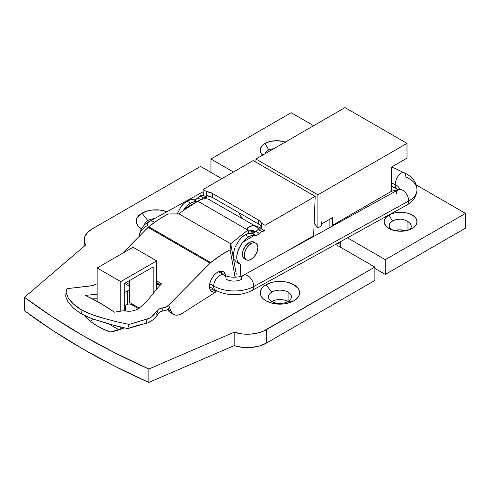 <?xml version="1.0" encoding="UTF-8"?>
<svg xmlns="http://www.w3.org/2000/svg" width="490" height="490" viewBox="0 0 490 490"><rect width="100%" height="100%" fill="white"/><g stroke="black" fill="none" stroke-linecap="round" stroke-linejoin="round"><path stroke-width="0.73" d="M210.382 290.135A11.503 6.646 120 0 0 212.709 289.7L216.2 291.709A11.503 6.646 -60 0 1 211.852 291.611A11.503 6.646 -60 0 1 209.83 283.373A11.503 6.646 -60 0 1 216.084 273.298L213.456 275.968L211.319 279.312L209.941 282.938L209.469 286.411L209.977 289.314L211.398 291.299L213.554 292.132L216.2 291.709L212.709 289.7L210.069 290.117M167.672 309.484A16.433 9.488 120 0 0 170.202 312.4L173.687 314.409A16.433 9.488 -60 0 0 182.525 313.22L216.2 291.709L182.525 313.22L178.893 314.88L175.555 315.082L172.847 313.814L171.035 311.199L168.603 305.19L210.063 263.136L220.365 255.523L230.098 249.759L235.114 277.23L230.098 249.759L230.735 243.751L236.174 273.567L236.511 273.255L236.174 273.567L230.735 243.751L178.997 213.885L182.948 210.731L178.997 213.885L168.107 213.971A117.796 68.012 120 0 0 148.733 226.76L158.38 219.734L168.107 213.971L178.997 213.885L230.735 243.751L230.098 249.759A117.796 68.012 -60 0 0 210.718 262.548L168.603 305.19C166.753 306.967 164.499 307.959 161.841 308.173L162.95 311.04L161.841 308.173L159.66 308.706L156.923 310.838L158.313 313.729L157.253 315.266L158.313 313.729C159.471 312.142 161.014 311.248 162.95 311.04L166.478 310.133L169.473 308.014L168.603 305.19L165.522 307.273L160.732 308.339L158.123 309.613L155.796 312.351L157.253 315.266L155.796 312.351C152.947 316.173 150.105 318.384 147.276 318.984L145.965 323.431C149.23 322.788 153.854 319.823 157.253 315.266M254.053 232.891L250.053 233.179A21.915 12.654 -60 0 1 254.053 232.891M252.846 233.332L255.872 231.409L259.363 233.424C257.967 234.894 256.662 235.537 255.443 235.341L251.958 233.326C253.171 233.522 254.475 232.879 255.872 231.409L258.193 229.485L255.872 231.409L259.363 233.424L261.678 231.501L258.193 229.485L259.89 228.824L261.372 228.879L261.427 227.219L261.372 228.879L264.863 230.894L265.084 225.302L261.427 223.195L261.427 227.219L260.343 225.486L258.438 224.004L212.317 197.378L258.438 224.004L258.438 219.979L212.317 193.348L212.317 197.378L206.743 195.645L206.811 197.378L203.319 195.363L200.036 195.908L203.528 197.923L206.811 197.378L206.749 191.627L203.099 189.514L253.201 160.591L315.186 196.374L253.201 160.591L203.099 189.514L206.749 191.627L212.317 193.348L212.317 197.378A10.958 6.327 0 0 0 206.749 195.651L206.749 191.627A10.958 6.327 180 0 1 212.317 193.348L258.438 219.979L260.343 221.462L261.427 223.195L261.427 227.219A10.958 6.327 0 0 0 258.438 224.004L258.438 219.979A10.958 6.327 180 0 1 261.427 223.195L265.084 225.302L315.186 196.374L313.637 235.745L314.274 236.113L313.637 235.745L285.002 252.277L313.637 235.745L315.186 196.374L265.084 225.302L264.863 230.894L263.375 230.839L261.678 231.501L264.863 230.894L261.372 228.879L258.193 229.485L261.678 231.501L257.336 235.01L255.443 235.341L254.01 234.735A10.958 6.327 0 0 1 253.82 234.765A10.958 6.327 0 0 0 254.01 234.735L254.586 235.206L251.78 235.488L248.773 236.768L245.282 234.753A16.433 9.488 120 0 0 239.163 240.296L242.103 237.099L245.282 234.753L248.773 236.768A16.433 9.488 -60 0 1 254.586 235.206L253.526 234.6L255.443 235.341L251.407 233.228A16.433 9.488 120 0 0 245.282 234.753L248.467 233.424L247.854 230.092L230.735 243.751L247.854 230.092L247.052 228.953L247.671 227.746L252.534 225.621L255.56 226.227L256.454 226.895L254.671 225.835L252.534 225.621L250.151 226.27L247.671 227.746L248.338 231.384L251.474 230.22L253.373 230.661L255.1 232.156L252.846 230.416L251.474 230.22L249.943 230.545L247.842 231.899M253.195 231.721L249.361 230.796A21.915 12.654 120 0 1 253.195 231.721L254.61 232.542L253.195 231.721A16.433 9.488 120 0 1 253.33 231.801A16.433 9.488 120 0 1 253.459 231.874M144.967 323.608L127.627 328.619L115.456 325.819L91.459 318.512L81.346 313.882L81.279 311.579L81.346 313.876L80.587 313.435M68.153 302.159L73.31 308.039L68.147 302.159L65.911 297.228L65.819 295.427M159.207 312.694L158.313 313.729L156.923 310.838L151.588 316.846L149.401 318.224L129.139 324.435L127.627 328.619C134.003 326.358 140.115 324.631 145.965 323.431L147.276 318.984L129.139 324.435L116.602 321.752L103.874 318.347C94.79 315.903 87.281 313.055 81.352 309.809L81.352 309.809C75.307 306.164 70.903 302.14 68.147 297.742L66.138 292.634L67.154 288.647L92.843 285.578L97.136 283.759L91.06 285.921M156.898 315.701L154.258 318.574M152.353 320.246L147.576 322.965M160.481 285.107L156.678 282.663L160.475 285.113M97.136 298.729L92.359 298.851L97.136 298.729M225.663 275.705L224.249 272.385L222.025 271.209L219.165 271.527L216.084 273.298A11.503 6.646 -60 0 1 223.36 271.68A11.503 6.646 -60 0 1 225.663 275.705M255.56 226.227L207.999 198.983L204.887 198.658L201.415 199.418L197.831 201.212L182.948 210.731L197.831 201.212L247.854 230.092L247.052 228.953L247.671 227.746L248.338 231.384M209.53 199.657L207.999 198.983L204.887 198.658L201.415 199.418L197.831 201.212L247.854 230.092L248.467 233.424L251.958 233.326M258.855 229.149L256.454 226.895L258.855 229.149M122.439 253.355L148.733 226.76L210.718 262.548L148.733 226.76L210.712 262.554L148.727 226.766L148.078 227.348L151.533 229.4L210.063 263.136L148.078 227.348L122.439 253.355M66.554 289.725L67.154 288.647L90.148 286.007M85.383 295.403L99.746 302.894L114.44 312.173L120.387 311.236C125.556 309.754 128.735 313.349 137.868 309.068C149.811 300.26 154.038 290.821 161.59 283.894L156.678 280.801L161.59 283.894C154.038 290.821 149.811 300.26 137.868 309.068C128.735 313.349 125.556 309.754 120.387 311.236L114.44 312.173C102.092 303.959 97.283 301.179 85.383 295.403L97.136 294.184L85.383 295.403M81.371 309.815L73.31 303.874L68.147 297.742M65.801 296.248L65.911 297.228M73.31 308.039L81.162 313.772M91.459 318.512L109.056 324.08L127.627 328.619L129.139 324.435L116.577 321.752L103.831 318.335L91.753 314.507L81.297 309.772M247.285 229.583L247.052 228.953M235.757 277.199L236.174 273.567L235.757 277.199M169.473 308.014L168.603 305.19L171.035 311.199L167.856 309.368L171.035 311.199A16.433 9.488 -60 0 0 173.687 314.409M221.345 271.142A11.503 6.646 120 0 1 222.197 273.824L221.535 271.478M170.618 312.614L169.362 311.805L167.549 309.19M139.178 236.376A28.383 16.023 -178.9 0 1 147.484 225.498A8.765 5.17 61.1 0 1 149.444 221.4A8.765 5.17 61.1 0 1 154.583 222.344A8.765 5.17 -118.9 0 0 149.407 221.425M396.9 188.748A8.765 4.324 -66.1 0 1 395.185 184.626A337.059 190.304 -178.9 0 1 391.504 182.966A337.059 190.304 1.1 0 0 395.185 184.626A10.847 6.125 -178.9 0 1 399.411 188.95A10.847 6.125 1.1 0 0 395.185 184.626A8.765 4.324 113.9 0 0 396.9 188.748M396.288 193.844A8.765 5.17 61.1 0 1 398.205 189.765A8.765 5.17 61.1 0 1 404.985 192.111A8.765 5.17 61.1 0 1 408.685 200.998A28.383 16.023 1.1 0 0 416.99 189.869A28.383 16.023 -178.9 0 1 408.685 200.998L253.789 286.521A8.765 5.17 -118.9 0 0 250.096 277.64A8.765 5.17 -118.9 0 0 243.316 275.294M404.097 172.762A8.765 4.324 113.9 0 0 398.425 175.769A8.765 4.324 113.9 0 0 395.185 184.626A8.765 4.324 -66.1 0 1 398.425 175.769A8.765 4.324 -66.1 0 1 404.097 172.762A8.765 4.324 -66.1 0 1 405.812 176.884A28.383 16.023 -178.9 0 1 416.99 189.869M224.279 275.025A8.765 5.059 120 0 0 217.572 277.254A8.765 5.059 120 0 0 213.658 286.013A28.383 16.023 1.1 0 0 253.789 286.521A8.765 5.17 61.1 0 1 251.829 290.619L406.718 205.096A8.765 5.17 -118.9 0 0 408.685 200.998A8.765 5.17 -118.9 0 0 405.016 192.141A8.765 5.17 -118.9 0 0 398.248 189.746L399.693 188.656M209.481 286.724L215.471 290.184A8.765 5.059 -60 0 1 213.658 286.013L209.745 283.759L213.658 286.013A8.765 5.059 -60 0 1 217.548 277.285A8.765 5.059 -60 0 1 224.236 275A8.765 5.059 -60 0 1 226.049 279.171A10.847 6.125 1.1 0 0 241.392 279.367A8.765 5.17 61.1 0 1 243.352 275.27A8.765 5.17 61.1 0 1 250.121 277.665A8.765 5.17 61.1 0 1 253.789 286.521A28.383 16.023 -178.9 0 1 213.658 286.013A8.765 5.059 120 0 0 215.429 290.16M251.866 290.595A8.765 5.17 -118.9 0 0 253.789 286.521L408.685 200.998A8.765 5.17 61.1 0 1 406.761 205.071M249.128 242.562L251.07 243.683A9.586 5.537 -60 0 1 255.86 243.205A9.586 5.537 -60 0 1 257.33 250.892A9.586 5.537 -60 0 1 251.07 259.339A9.586 5.537 -60 0 1 246.274 259.816A9.586 5.537 -60 0 1 244.804 252.13A9.586 5.537 -60 0 1 251.07 243.683L249.128 242.562L251.725 241.662L253.924 242.091A9.586 5.537 120 0 0 249.128 242.562A9.586 5.537 120 0 0 242.869 251.015A9.586 5.537 120 0 0 244.339 258.696L243.493 257.997L242.483 255.762L242.869 251.015L245.368 246.06L249.128 242.562M255.86 243.205L257.33 244.896L257.85 247.597L257.33 250.892L255.86 254.279L253.661 257.244L251.07 259.339L248.473 260.239L246.274 259.816L244.804 258.126L244.418 256.876L244.418 253.82L245.429 250.415L247.303 247.174L249.747 244.596L252.393 243.071L254.837 242.826L255.86 243.205L253.924 242.091L254.769 242.789M245.368 259.075L244.339 258.696L246.274 259.816M129.562 302.477L139.368 308.143L129.562 302.477L129.562 280.556L129.562 302.477M156.678 289.345L156.678 260.876L133.047 247.23L156.678 260.876L120.767 281.609L97.136 267.969L133.047 247.23L97.136 267.969L120.767 281.609L120.767 311.199L120.767 281.609L156.678 260.876L156.678 289.345M120.767 327.142L120.767 329.2L120.767 327.142M118.99 329.788L109.135 324.104L118.99 329.788M97.136 301.411L97.136 267.969L97.136 301.411M90.24 321.158L93.523 319.26L90.24 321.158M124.252 310.966L124.252 283.624L153.192 266.915L153.192 293.357L153.192 266.915L124.252 283.624L124.252 310.966M129.562 286.374L124.717 283.355L129.562 286.374M158.974 284.065L156.561 285.462M129.562 284.586L126.077 282.571L129.562 284.586M157.651 282.908L156.561 283.673M221.89 272.36L221.082 273.181L221.89 272.36M158.907 284.096A8.765 5.059 0 0 0 156.678 285.364M156.678 283.569A8.765 5.059 180 0 1 157.339 283.098M405.665 230.79A11.778 6.799 0 0 0 394.395 230.551L399.638 229.835L406.185 230.98M407.968 221.529L407.968 230.245L407.968 221.529L404.82 220.035L407.968 221.529L410.442 223.752L407.968 221.529M391.185 229.602L389.495 227.513L389.146 225.21L390.181 222.981L392.472 221.094L388.987 215.055A16.433 9.488 180 0 1 412.231 215.055A16.433 9.488 180 0 1 412.231 228.475L415.796 225.394L417.045 221.762L415.796 218.13L414.277 216.488L409.738 213.873L406.896 212.997L400.612 212.274L394.321 212.997L391.479 213.873L386.941 216.488L384.491 219.912L384.172 221.762L384.491 223.612L386.941 227.035L388.987 228.475L394.321 230.533L400.612 231.256L403.815 231.072L406.896 230.533L412.231 228.475A16.433 9.488 180 0 1 388.987 228.475A16.433 9.488 180 0 1 388.987 215.055L392.472 221.094A11.503 6.646 0 0 1 401.096 219.153L404.82 220.035L401.096 219.153L398.725 219.238L394.321 220.224L392.472 221.094A11.503 6.646 0 0 0 391.045 229.479M272.507 148.825L268.716 149.891L272.507 148.825M266.217 151.404L268.716 149.891L266.217 151.404A11.503 6.646 0 0 0 265.17 153.676L266.217 151.404M262.622 155.146A16.433 9.488 180 0 1 265.017 143.478L268.716 149.891L265.017 143.478L262.971 144.918L260.515 148.335L260.202 150.191L260.515 152.041L262.971 155.459M337.947 243.071L340.752 244.688L337.947 243.071M374.844 268.398L385.305 274.437L465.5 228.138L465.5 213.377L465.5 228.138L385.305 274.437L385.305 259.675L347.453 237.822L385.305 259.675L385.305 274.437L374.844 268.398M416.298 184.969L465.5 213.377L385.305 259.675L465.5 213.377L416.298 184.969M333.286 225.614L332.618 225.229L391.504 191.235L398.854 189.373L391.504 191.235L391.504 167.078L407 158.129L391.504 167.078L391.504 191.235L332.618 225.229L332.618 217.627L332.618 225.229L333.286 225.614M329.133 219.636L329.133 227.905L329.133 219.636M233.442 171.996L210.97 159.023L291.164 112.725L313.637 125.697L291.164 112.725L210.97 159.023L210.97 172.443L210.97 159.023L233.442 171.996M285.768 142.296L282.926 141.42L276.636 140.697L270.345 141.42L265.017 143.478A16.433 9.488 180 0 1 285.229 142.1M255.909 162.153L255.909 159.023L345.015 107.579L407 143.368L317.894 194.812L317.894 227.911L321.385 225.902L321.385 221.872L321.948 223.128L323.32 222.993L332.618 217.627L323.32 222.993A2.738 1.58 -60 0 1 321.948 223.128A2.738 1.58 -60 0 1 321.385 221.872L321.385 225.902L317.894 227.911L317.894 194.812L255.909 159.023L255.909 162.153M407 158.129L407 143.368L407 158.129M314.127 223.269A83.557 48.241 60 0 1 317.894 227.911A83.557 48.241 60 0 0 314.127 223.269M317.894 194.812L255.909 159.023L345.015 107.579L407 143.368L317.894 194.812M261.274 228.107L256.748 226.435L261.274 228.107M253.404 224.984L256.748 226.435L253.404 224.984M242.728 218.381L240.719 216.292L242.728 218.381M239.2 213.701L240.719 216.292L239.414 214.222L238.832 212.188M251.903 220.231L245.41 216.451L251.909 220.231M340.752 241.515L340.752 247.37L340.752 241.515M411.41 226.239L410.743 228.634L409.946 229.571L410.743 228.634L411.41 226.239L410.442 223.752L411.422 226.466M193.985 200.22L192.925 199.608A16.433 9.488 120 0 0 187.113 201.169L190.604 203.185A16.433 9.488 -60 0 1 196.729 201.66L197.311 201.776L196.729 201.66L184.485 208.728L183.254 210.541L184.485 208.728L196.729 201.66L193.789 201.856L190.604 203.185L187.425 205.531L184.485 208.728A16.433 9.488 -60 0 1 190.604 203.185L187.113 201.169L190.126 199.889L192.925 199.608L193.985 200.22M193.238 199.644L194.126 200.159L193.238 199.644M193.82 199.761L197.121 201.666L193.82 199.761C195.112 199.994 196.423 199.363 197.764 197.862L195.773 199.467M271.797 292.114A11.503 6.646 0 0 0 271.797 301.509A11.503 6.646 0 0 0 288.065 301.509L293.878 300.829A19.723 11.386 180 0 1 265.984 300.829A19.723 11.386 180 0 1 265.984 284.727L271.797 292.114A11.503 6.646 180 0 1 288.065 292.114L288.065 301.503A11.503 6.646 0 0 0 271.791 301.503A11.503 6.646 180 0 1 268.422 296.811A11.503 6.646 180 0 1 271.797 292.114L265.984 284.727L263.528 286.454L261.709 288.42L260.588 290.558L260.208 292.781L260.588 294.998L261.709 297.136L263.528 299.102L265.984 300.829L272.385 303.298L279.931 304.168L283.777 303.947L287.477 303.298L293.878 300.829L298.153 297.136L299.274 294.998L299.653 292.781L299.274 290.558L298.153 288.42L293.878 284.727L287.477 282.258L283.777 281.609L276.084 281.609L272.385 282.258L265.984 284.727A19.723 11.386 180 0 1 293.878 284.727A19.723 11.386 180 0 1 293.878 300.829L288.065 301.509L284.335 300.064L279.931 299.555L275.527 300.064L271.791 301.503A11.503 6.646 180 0 0 288.065 301.509L288.065 292.114A11.503 6.646 180 0 1 291.434 296.811A11.503 6.646 180 0 1 288.065 301.509A11.503 6.646 0 0 0 288.065 301.503A11.503 6.646 0 0 0 288.065 292.114A11.503 6.646 0 0 0 271.797 292.114M147.821 220.537A11.503 6.646 0 0 0 144.458 225.045A11.503 6.646 180 0 1 147.821 220.537A11.503 6.646 180 0 1 154.424 218.65A11.503 6.646 0 0 0 147.821 220.537L142.014 213.15L147.821 220.537M141.396 228.885A19.723 11.386 180 0 1 142.014 213.15L137.739 216.843L136.612 218.981L136.232 221.204L136.612 223.428L137.739 225.559L141.396 228.885M109.331 331.724A72.318 41.754 180 0 1 97.847 326.328L103.347 329.194L110.618 331.975L124.27 327.933A88.231 50.942 180 0 1 111.959 331.84A2.738 1.58 180 0 1 109.331 331.724M335.57 244.381L374.844 267.056L263.05 331.313L259.32 332.606L251.021 334.082L242.336 333.947L234.183 332.22L148.856 369.001L114.832 352.849L82.675 335.466L52.528 316.926L24.5 297.301L85.621 245.018L84.207 240.786L84.868 236.492L87.545 232.474L92.034 229.032L200.514 166.404L221.817 178.709L200.514 166.404L92.034 229.032A26.846 15.502 180 0 0 84.176 239.99A26.846 15.502 180 0 0 85.621 245.018L24.5 297.301L24.5 310.721A684.848 395.393 0 0 0 148.856 382.421L234.183 345.64A26.846 15.502 0 0 0 266.37 343.104L374.844 280.476L374.844 267.056L374.844 280.476L266.37 343.104L266.37 329.684L266.37 343.104L259.32 346.032L251.021 347.502L242.336 347.367L234.183 345.64L234.183 332.22L234.183 345.64L148.856 382.421L148.856 369.001L148.856 382.421L114.832 366.269L82.675 348.886L52.528 330.346L24.5 310.721L24.5 297.301A684.848 395.393 180 0 0 148.856 369.001L234.183 332.22A26.846 15.502 180 0 0 266.37 329.684L374.844 267.056L335.57 244.381M129.562 290.539L127.29 290.987L124.252 292.744L127.29 290.987A2.738 1.58 180 0 1 129.562 290.539M124.252 303.494L126.004 307.395L124.252 308.345L125.495 307.898L125.495 310.948L125.495 307.898A1.096 0.631 180 0 0 126.01 307.359A1.096 0.631 180 0 0 125.973 307.199L124.252 303.494M85.144 315.768L85.45 316.748L91.048 321.795L97.847 326.328A72.318 41.754 180 0 1 85.45 316.748A2.738 1.58 180 0 1 85.119 315.995A2.738 1.58 180 0 1 85.125 315.866M166.937 211.741L159.807 210.032L152.108 210.032L148.409 210.682L142.014 213.15A19.723 11.386 180 0 1 166.937 211.741M203.319 195.363L201.757 195.259L200.036 195.908L197.764 197.862L200.839 199.638L197.764 197.862L200.036 195.908L203.528 197.923L201.794 199.283L203.528 197.923L205.249 197.274L206.811 197.378L203.319 195.363L203.099 189.514L203.319 195.363M180.994 206.713L177.202 213.867L180.994 206.713L183.934 203.515L187.113 201.169A16.433 9.488 120 0 0 180.994 206.713M241.08 217.872L241.772 217.474L241.08 217.872M254.586 235.206L242.654 242.311L240.418 245.508L237.387 252.448L236.768 255.805L236.799 258.824L237.485 261.348L238.783 263.228L240.614 264.355L240.198 276.495L240.614 264.355L239.751 263.957L237.485 261.348L236.958 259.731L236.768 255.805L238.63 248.951L242.654 242.311L254.586 235.206M254.898 235.243L254.586 235.427L254.898 235.243M239.751 263.957L236.26 261.942L233.963 259.265L233.301 256.742L233.283 253.722L235.157 246.899L239.163 240.296L235.157 246.899L233.283 253.722L233.301 256.742L233.963 259.265L236.315 261.972M237.038 262.389L237.025 262.707M248.773 236.768L245.588 239.114L242.654 242.311A16.433 9.488 -60 0 1 248.773 236.768M138.548 308.669L130.279 304.063L128.178 304.063L125.232 305.601L127.29 304.406L127.29 290.987L127.29 304.406A2.738 1.58 0 0 1 131.167 304.406L138.548 308.669M85.922 316.24L85.922 317.238L85.922 316.24M131.167 303.402L131.167 304.406L131.167 303.402M66.119 291.55L65.813 295.513M254.61 232.542L253.33 231.801M203.179 191.731L149.444 221.4C143.27 224.622 139.846 229.669 139.172 236.554M398.505 189.599L391.504 186.304M406.718 205.096C412.892 201.88 416.316 196.827 416.99 189.942C416.708 179.218 407.87 174.36 404.048 172.737L391.675 166.98M218.601 271.748L224.236 275C228.168 277.812 239.518 277.928 243.352 275.27L398.248 189.746M215.471 290.184C227.562 296.156 239.677 296.297 251.829 290.619M321.948 223.128L321.385 222.803M84.176 240.027L84.176 246.256M126.01 310.954L126.01 307.365"/></g></svg>
